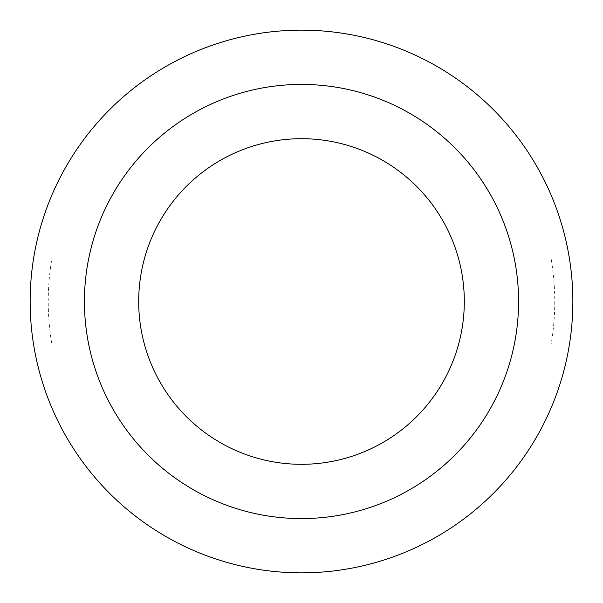 <?xml version="1.0" encoding="UTF-8"?>
<svg xmlns="http://www.w3.org/2000/svg" width="603" height="603" viewBox="0 0 603 603"><rect width="100%" height="100%" fill="white"/><g stroke="black" fill="none" stroke-linecap="round" stroke-linejoin="round"><path stroke-width="0.45" stroke-dasharray="3.02 2.26" d="M30.15 301.5A271.35 271.35 0 0 0 301.5 572.85A271.35 271.35 0 0 0 572.85 301.5A271.35 271.35 0 0 0 301.5 30.15A271.35 271.35 0 0 0 30.15 301.5M464.31 301.5A162.81 162.81 0 0 1 301.5 464.31A162.81 162.81 0 0 1 138.69 301.5A162.81 162.81 0 0 1 301.5 138.69A162.81 162.81 0 0 1 464.31 301.5A162.81 162.81 0 0 0 301.5 138.69A162.81 162.81 0 0 0 138.69 301.5A162.81 162.81 0 0 0 301.5 464.31A162.81 162.81 0 0 0 464.31 301.5M514.193 344.916A217.08 217.08 0 0 1 88.807 344.916L551.014 344.916A253.26 253.26 0 0 0 551.014 258.084L51.986 258.084A253.26 253.26 0 0 0 51.986 344.916L88.807 344.916M88.807 258.084A217.08 217.08 0 0 1 514.193 258.084M551.014 344.916L51.986 344.916M551.014 258.084L51.986 258.084"/><path stroke-width="0.9" d="M572.85 301.5A271.35 271.35 0 0 1 301.5 572.85A271.35 271.35 0 0 1 30.15 301.5A271.35 271.35 0 0 1 301.5 30.15A271.35 271.35 0 0 1 572.85 301.5M301.5 84.42A217.08 217.08 0 0 0 84.42 301.5A217.08 217.08 0 0 0 301.5 518.58A217.08 217.08 0 0 0 518.58 301.5A217.08 217.08 0 0 0 301.5 84.42M464.31 301.5A162.81 162.81 0 0 1 301.5 464.31A162.81 162.81 0 0 1 138.69 301.5A162.81 162.81 0 0 1 301.5 138.69A162.81 162.81 0 0 1 464.31 301.5"/></g></svg>
